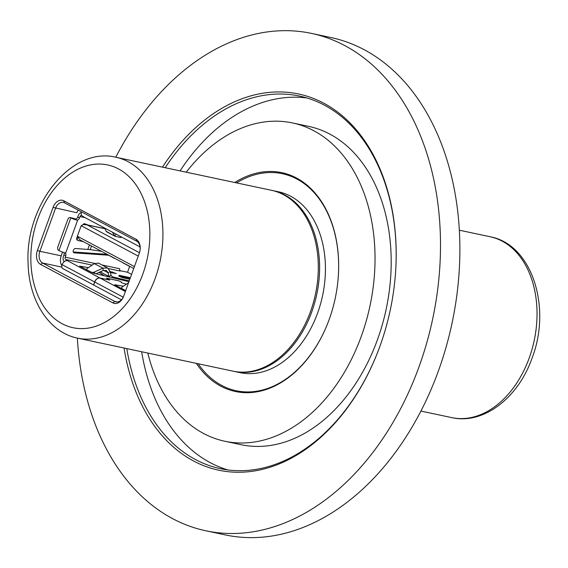<?xml version="1.0" encoding="UTF-8"?>
<svg xmlns="http://www.w3.org/2000/svg" width="568" height="568" viewBox="0 0 568 568"><rect width="100%" height="100%" fill="white"/><g stroke="black" fill="none" stroke-linecap="round" stroke-linejoin="round"><path stroke-width="0.85" d="M115.78 157.229A254.237 177.883 102 0 1 311.477 33.398L330.86 37.516A254.237 177.883 102 0 1 452.043 323.164A254.237 177.883 102 0 1 225.219 534.9L205.836 530.782A254.237 177.883 102 0 1 77.362 338.095M311.477 33.398A254.237 177.883 102 0 1 432.66 319.046A254.237 177.883 102 0 1 205.836 530.782M162.469 167.148A192.296 134.545 102 0 1 317.675 100.216A192.296 134.545 102 0 1 395.626 271.362A192.296 134.545 102 0 1 379.445 347.566A192.296 134.545 102 0 1 238.659 472.256A192.296 134.545 102 0 1 124.051 348.014M126.792 348.596A190.443 133.246 -78 0 0 220.384 468.657A190.443 133.246 -78 0 0 379.509 347.389M395.619 271.554A190.443 133.246 -78 0 0 299.521 96.077A190.443 133.246 -78 0 0 165.203 167.73M180.063 170.883A190.443 133.246 102 0 1 306.883 97.959M227.874 469.935A190.443 133.246 102 0 1 141.652 351.748M224.85 441.251L241.002 444.68A162.711 113.841 -78 0 0 386.169 309.177A162.711 113.841 -78 0 0 308.616 126.359L292.463 122.929A162.711 113.841 102 0 1 370.016 305.74A162.711 113.841 102 0 1 224.85 441.251A162.711 113.841 102 0 1 147.815 353.062M186.226 172.196A162.711 113.841 102 0 1 292.463 122.929M234.761 182.506A111.868 78.27 102 0 1 338.336 275.849A111.868 78.27 102 0 1 328.922 320.182A111.868 78.27 102 0 1 196.343 363.371M325.556 328.51A110.938 77.617 -78 0 0 328.957 320.089A110.938 77.617 102 0 1 236.252 390.748A110.938 77.617 -78 0 0 325.556 328.51M338.329 275.949A110.938 77.617 -78 0 0 282.353 173.709A110.938 77.617 -78 0 0 236.544 182.882A110.938 77.617 102 0 1 282.353 173.709A110.938 77.617 102 0 1 338.329 275.949M198.125 363.747A110.938 77.617 -78 0 0 236.252 390.748A110.938 77.617 102 0 1 198.125 363.747M94.721 263.431L65.228 257.162A1.846 1.292 102 0 0 65.767 259.505L66.641 259.966A2.776 0.391 -160 0 1 67.308 260.506A2.776 0.391 -160 0 1 67.18 260.57L66.385 260.662A5.084 3.564 -62 0 0 62.139 264.667L61.983 265.1A2.776 1.938 -78 0 0 62.792 268.607L93.677 285.001M109.624 280.081L99.918 277.986A5.084 3.564 118 0 0 94.643 281.962L93.55 284.973M94.402 263.623L102.872 268.124L107.671 267.989L98.548 263.133L94.402 263.623L87.515 268.224A2.776 1.455 -9.1 0 0 86.755 269.452A2.776 1.455 -9.1 0 0 87.373 270.19L90.93 272.086A2.776 1.455 -9.1 0 0 94.551 271.966L102.872 268.124L103.248 270.46L96.035 273.783M139.458 252.724L87.365 224.999L104.981 228.741M138.244 256.09L81.181 225.723L83.382 224.509L87.365 224.999M81.409 211.814A5.084 3.564 -62 0 0 82.537 216.273L83.212 216.529M64.603 252.732L65.568 253.349L64.603 252.732A5.084 0.717 -160 0 1 58.937 250.538L58.646 250.389A2.776 1.938 -78 0 1 57.837 246.874L67.855 219.354A2.776 1.938 -78 0 1 70.176 217.572L72.115 217.984A2.776 1.938 102 0 1 72.484 218.112L75.97 219.042A2.776 1.945 118 0 0 77.752 217.011L78.249 215.634A4.622 3.238 -78 0 1 81.252 212.645M81.771 215.457A1.846 1.292 102 0 0 81.551 215.379A1.846 1.292 102 0 0 80.003 216.564L79.499 217.942A2.776 1.945 -62 0 1 77.717 219.972L76.502 220.043A5.084 0.717 20 0 1 70.837 217.856L70.546 217.7A2.776 1.938 -78 0 0 70.176 217.572M108.609 255.224L106.805 255.153L104.704 254.144L106.45 255.075L74.323 252.859A2.315 1.619 -62 0 1 73.847 252.724A2.315 1.619 -62 0 1 73.357 250.247A2.315 1.619 -62 0 1 75.544 248.514L90.191 249.608L101.537 251.326M106.805 255.153L106.45 255.075M73.244 251.979L104.704 254.144M106.819 255.103L105.059 254.223M105.073 254.173L107.153 254.315M64.248 261.663A4.622 3.238 -78 0 1 63.481 256.232L63.978 254.854A2.776 1.945 118 0 0 63.893 252.519M130.37 277.745L119.145 275.267L122.773 276.829L130.129 278.391M128.936 281.685L93.173 273.101L79.634 266.144L88.416 267.62M139.607 246.654L140.168 247.847M125.35 291.526L100.032 278.05A5.084 3.564 -62 0 0 94.757 282.026L93.663 285.037L121.417 299.805M100.032 278.05L109.404 280.038L108.921 279.548M109.659 279.988L106.436 278.164L118.421 280.706L120.863 281.7L121.907 282.857L126.416 284.178M110.149 271.511L116.298 273.527L110.405 272.612M126.373 284.206L121.737 282.8L120.693 281.643L118.542 280.769L106.55 278.221L108.935 279.52M113.841 257.879A3.976 2.783 118 0 0 114.381 258.298L108.559 255.195A3.976 2.783 -62 0 1 108.019 254.776M114.381 258.298A3.976 2.783 118 0 0 115.034 258.511M82.68 224.9A2.315 1.619 -62 0 1 84.888 223.835L88.409 225.148M107.671 267.989L110.156 271.554L111.03 275.295L112.464 276.836L129.22 280.897M112.166 277.66L112.464 276.836M109.02 276.9L108.034 272.725L106.372 270.439L103.248 270.46M111.03 275.295L108.907 276.467L100.231 271.852M99.009 272.413L104.555 275.828M83.347 241.649L78.228 240.562A2.315 1.619 118 0 1 77.922 240.449A2.315 1.619 118 0 1 77.915 237.147M77.717 219.972L65.568 253.349A2.776 1.945 -62 0 1 65.725 255.785L65.228 257.162M133.743 268.465L79.598 239.653L77.362 236.217L134.424 266.584M81.181 225.723L77.362 236.217M104.661 228.059L106.415 231.68L114.956 236.231L120.636 237.573L121.637 237.097M116.241 234.222L114.644 235.777L112.393 232.177M114.956 236.231L106.173 231.268M128.546 282.75L122.454 286.819A2.776 1.455 -9.1 0 0 121.694 288.047A2.776 1.455 -9.1 0 0 122.312 288.785L125.691 290.589M125.634 290.745L114.58 284.745L123.355 286.222M77.646 240.25A2.315 1.619 -62 0 1 77.34 240.143A2.315 1.619 -62 0 1 77.575 236.565M128.403 265.625A3.976 2.783 118 0 0 128.943 266.044A3.976 2.783 118 0 0 129.596 266.257M128.943 266.044L123.121 262.949A3.976 2.783 -62 0 1 122.581 262.522M129.696 266.314L127.53 272.249L131.584 274.408M129.816 279.257L122.461 277.695L118.833 276.126L119.145 275.267M127.53 272.249L119.834 270.616M101.999 264.972L119.756 268.742A1.846 1.292 -78 0 0 120.295 271.085L108.523 268.586M103.546 270.34L108.034 272.725L110.156 271.554M310.298 312.109A91.526 64.035 -78 0 0 310.504 311.541A91.526 64.035 -78 0 0 318.044 275.657M272.051 190.429A92.449 64.681 102 0 1 272.697 190.564A92.449 64.681 102 0 1 311.733 311.988A92.449 64.681 102 0 1 234.279 371.422A92.449 64.681 102 0 1 233.633 371.28M272.697 190.564L278.512 191.792A92.449 64.681 102 0 1 322.574 295.665A92.449 64.681 102 0 1 240.094 372.658L234.279 371.422M318.044 275.565L318.037 275.75A91.526 64.035 102 0 1 310.334 312.017L310.27 312.194A92.449 64.681 -78 0 0 310.44 311.718A92.449 64.681 -78 0 0 318.044 275.565A92.449 64.681 -78 0 0 271.405 190.287L116.014 157.279A92.449 64.681 102 0 1 155.05 278.71A92.449 64.681 102 0 1 77.596 338.145C48.67 332.386 28.641 300.103 28.088 262.956C25.027 205.197 71.092 146.153 116.014 157.279M77.596 338.145L232.986 371.152A92.449 64.681 -78 0 0 310.27 312.194M37.417 250.41L53.065 207.405A11.097 7.76 102 0 1 63.808 200.802L136.036 239.242A11.097 7.76 102 0 1 140.182 248.94A11.097 7.76 102 0 1 139.267 253.285L123.618 296.29A11.097 7.76 102 0 1 123.597 296.347A11.097 7.76 102 0 1 112.876 302.886L40.648 264.454A11.097 7.76 102 0 1 37.417 250.41L39.874 251.304A9.244 6.468 -78 0 0 42.565 263.005L114.793 301.445A9.244 6.468 -78 0 0 116 301.885A9.244 6.468 -78 0 0 123.675 296.127M140.168 249.139A9.244 6.468 -78 0 0 136.703 241.237L64.475 202.797A9.244 6.468 -78 0 0 63.268 202.357A9.244 6.468 -78 0 0 55.522 208.3L39.874 251.304L61.195 255.834L62.558 252.078L61.514 254.968A13.866 9.706 -78 0 0 60.414 259.874M76.95 212.538L76.843 212.83A9.244 6.468 102 0 1 76.858 212.78A9.244 6.468 102 0 1 78.235 210.117M61.841 265.604A9.244 6.468 102 0 1 60.435 259.448A9.244 6.468 102 0 1 61.195 255.834L61.514 254.968M99.918 277.986L67.18 260.57M62.139 264.667L94.643 281.962M66.641 259.966L66.385 260.662M70.837 217.856L58.937 250.538M90.191 249.608L91.512 245.994M112.514 271.937L112.152 272.917M89.46 244.9L87.834 249.359M94.792 273.485L94.551 271.966M63.978 254.854L65.725 255.785M80.003 216.564L85.101 217.65M65.767 259.505L92.172 265.114M74.323 252.859L73.471 252.405M79.499 217.942L77.752 217.011M70.546 217.7L72.484 218.112M122.461 277.695L122.773 276.829M74.585 219.028L76.502 220.043M94.757 282.026L123.221 297.171M529.156 358.167A92.449 64.681 -78 0 0 490.113 236.742C532.18 244.417 551.755 307.579 532.017 358.231C518.272 397.699 483.602 424.921 451.702 417.608A92.449 64.681 -78 0 0 529.156 358.167M76.879 212.73L53.065 207.405M40.648 264.454L42.565 263.005L61.813 267.095M64.475 202.797L63.808 200.802M112.876 302.886L114.793 301.445L117.285 301.97M136.703 241.237L136.036 239.242M142.767 274.238A83.205 58.213 -78 0 0 88.53 165.352A83.205 58.213 -78 0 0 39.739 299.428A83.205 58.213 -78 0 0 142.767 274.238M86.755 269.452L86.861 270.112M104.945 228.655L86.684 224.779M82.758 216.401L140.076 246.91M77.34 240.143L77.922 240.449M121.694 288.047L121.8 288.707M490.113 236.742L459.334 230.203M451.702 417.608L420.923 411.069"/></g></svg>
